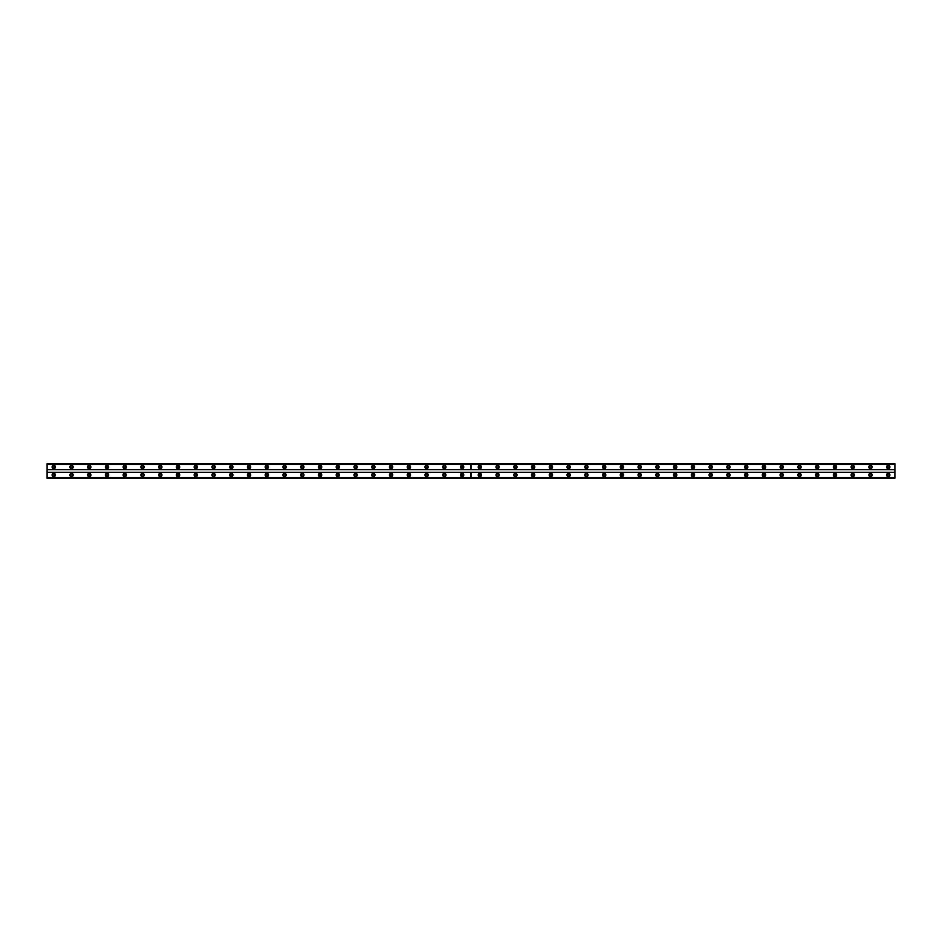 <?xml version="1.0" encoding="UTF-8"?>
<svg xmlns="http://www.w3.org/2000/svg" width="942" height="942" viewBox="0 0 942 942"><rect width="100%" height="100%" fill="white"/><g stroke="black" fill="none" stroke-linecap="round" stroke-linejoin="round"><path stroke-width="0.71" stroke-dasharray="4.71 3.53" d="M479.878 475.993A1.001 1.001 0 0 1 478.877 474.992A1.001 1.001 0 0 1 479.878 473.991A1.001 1.001 0 0 1 480.879 474.992A1.001 1.001 0 0 1 479.878 475.993M497.635 475.993A1.001 1.001 0 0 1 496.634 474.992A1.001 1.001 0 0 1 497.635 473.991A1.001 1.001 0 0 1 498.636 474.992A1.001 1.001 0 0 1 497.635 475.993M515.392 475.993A1.001 1.001 0 0 1 514.391 474.992A1.001 1.001 0 0 1 515.392 473.991A1.001 1.001 0 0 1 516.381 474.992A1.001 1.001 0 0 1 515.392 475.993M533.137 475.993A1.001 1.001 0 0 1 532.148 474.992A1.001 1.001 0 0 1 533.137 473.991A1.001 1.001 0 0 1 534.138 474.992A1.001 1.001 0 0 1 533.137 475.993M550.893 475.993A1.001 1.001 0 0 1 549.904 474.992A1.001 1.001 0 0 1 550.893 473.991A1.001 1.001 0 0 1 551.894 474.992A1.001 1.001 0 0 1 550.893 475.993M568.65 475.993A1.001 1.001 0 0 1 567.649 474.992A1.001 1.001 0 0 1 568.65 473.991A1.001 1.001 0 0 1 569.651 474.992A1.001 1.001 0 0 1 568.65 475.993M586.407 475.993A1.001 1.001 0 0 1 585.406 474.992A1.001 1.001 0 0 1 586.407 473.991A1.001 1.001 0 0 1 587.408 474.992A1.001 1.001 0 0 1 586.407 475.993M604.163 475.993A1.001 1.001 0 0 1 603.163 474.992A1.001 1.001 0 0 1 604.163 473.991A1.001 1.001 0 0 1 605.164 474.992A1.001 1.001 0 0 1 604.163 475.993M621.92 475.993A1.001 1.001 0 0 1 620.919 474.992A1.001 1.001 0 0 1 621.92 473.991A1.001 1.001 0 0 1 622.921 474.992A1.001 1.001 0 0 1 621.92 475.993M639.677 475.993A1.001 1.001 0 0 1 638.676 474.992A1.001 1.001 0 0 1 639.677 473.991A1.001 1.001 0 0 1 640.666 474.992A1.001 1.001 0 0 1 639.677 475.993M657.422 475.993A1.001 1.001 0 0 1 656.433 474.992A1.001 1.001 0 0 1 657.422 473.991A1.001 1.001 0 0 1 658.423 474.992A1.001 1.001 0 0 1 657.422 475.993M675.178 475.993A1.001 1.001 0 0 1 674.178 474.992A1.001 1.001 0 0 1 675.178 473.991A1.001 1.001 0 0 1 676.179 474.992A1.001 1.001 0 0 1 675.178 475.993M692.935 475.993A1.001 1.001 0 0 1 691.934 474.992A1.001 1.001 0 0 1 692.935 473.991A1.001 1.001 0 0 1 693.936 474.992A1.001 1.001 0 0 1 692.935 475.993M710.692 475.993A1.001 1.001 0 0 1 709.691 474.992A1.001 1.001 0 0 1 710.692 473.991A1.001 1.001 0 0 1 711.693 474.992A1.001 1.001 0 0 1 710.692 475.993M728.449 475.993A1.001 1.001 0 0 1 727.448 474.992A1.001 1.001 0 0 1 728.449 473.991A1.001 1.001 0 0 1 729.449 474.992A1.001 1.001 0 0 1 728.449 475.993M746.205 475.993A1.001 1.001 0 0 1 745.204 474.992A1.001 1.001 0 0 1 746.205 473.991A1.001 1.001 0 0 1 747.206 474.992A1.001 1.001 0 0 1 746.205 475.993M763.962 475.993A1.001 1.001 0 0 1 762.961 474.992A1.001 1.001 0 0 1 763.962 473.991A1.001 1.001 0 0 1 764.951 474.992A1.001 1.001 0 0 1 763.962 475.993M781.707 475.993A1.001 1.001 0 0 1 780.718 474.992A1.001 1.001 0 0 1 781.707 473.991A1.001 1.001 0 0 1 782.708 474.992A1.001 1.001 0 0 1 781.707 475.993M799.464 475.993A1.001 1.001 0 0 1 798.463 474.992A1.001 1.001 0 0 1 799.464 473.991A1.001 1.001 0 0 1 800.464 474.992A1.001 1.001 0 0 1 799.464 475.993M817.22 475.993A1.001 1.001 0 0 1 816.219 474.992A1.001 1.001 0 0 1 817.22 473.991A1.001 1.001 0 0 1 818.221 474.992A1.001 1.001 0 0 1 817.22 475.993M834.977 475.993A1.001 1.001 0 0 1 833.976 474.992A1.001 1.001 0 0 1 834.977 473.991A1.001 1.001 0 0 1 835.978 474.992A1.001 1.001 0 0 1 834.977 475.993M852.734 475.993A1.001 1.001 0 0 1 851.733 474.992A1.001 1.001 0 0 1 852.734 473.991A1.001 1.001 0 0 1 853.735 474.992A1.001 1.001 0 0 1 852.734 475.993M870.49 475.993A1.001 1.001 0 0 1 869.49 474.992A1.001 1.001 0 0 1 870.49 473.991A1.001 1.001 0 0 1 871.491 474.992A1.001 1.001 0 0 1 870.49 475.993M888.247 475.993A1.001 1.001 0 0 1 887.246 474.992A1.001 1.001 0 0 1 888.247 473.991A1.001 1.001 0 0 1 889.236 474.992A1.001 1.001 0 0 1 888.247 475.993M71.51 475.993A1.001 1.001 0 0 1 70.509 474.992A1.001 1.001 0 0 1 71.51 473.991A1.001 1.001 0 0 1 72.51 474.992A1.001 1.001 0 0 1 71.51 475.993M89.266 475.993A1.001 1.001 0 0 1 88.265 474.992A1.001 1.001 0 0 1 89.266 473.991A1.001 1.001 0 0 1 90.267 474.992A1.001 1.001 0 0 1 89.266 475.993M107.023 475.993A1.001 1.001 0 0 1 106.022 474.992A1.001 1.001 0 0 1 107.023 473.991A1.001 1.001 0 0 1 108.024 474.992A1.001 1.001 0 0 1 107.023 475.993M124.78 475.993A1.001 1.001 0 0 1 123.779 474.992A1.001 1.001 0 0 1 124.78 473.991A1.001 1.001 0 0 1 125.781 474.992A1.001 1.001 0 0 1 124.78 475.993M142.536 475.993A1.001 1.001 0 0 1 141.536 474.992A1.001 1.001 0 0 1 142.536 473.991A1.001 1.001 0 0 1 143.537 474.992A1.001 1.001 0 0 1 142.536 475.993M160.293 475.993A1.001 1.001 0 0 1 159.292 474.992A1.001 1.001 0 0 1 160.293 473.991A1.001 1.001 0 0 1 161.282 474.992A1.001 1.001 0 0 1 160.293 475.993M178.038 475.993A1.001 1.001 0 0 1 177.049 474.992A1.001 1.001 0 0 1 178.038 473.991A1.001 1.001 0 0 1 179.039 474.992A1.001 1.001 0 0 1 178.038 475.993M195.795 475.993A1.001 1.001 0 0 1 194.794 474.992A1.001 1.001 0 0 1 195.795 473.991A1.001 1.001 0 0 1 196.796 474.992A1.001 1.001 0 0 1 195.795 475.993M213.551 475.993A1.001 1.001 0 0 1 212.551 474.992A1.001 1.001 0 0 1 213.551 473.991A1.001 1.001 0 0 1 214.552 474.992A1.001 1.001 0 0 1 213.551 475.993M231.308 475.993A1.001 1.001 0 0 1 230.307 474.992A1.001 1.001 0 0 1 231.308 473.991A1.001 1.001 0 0 1 232.309 474.992A1.001 1.001 0 0 1 231.308 475.993M249.065 475.993A1.001 1.001 0 0 1 248.064 474.992A1.001 1.001 0 0 1 249.065 473.991A1.001 1.001 0 0 1 250.066 474.992A1.001 1.001 0 0 1 249.065 475.993M266.822 475.993A1.001 1.001 0 0 1 265.821 474.992A1.001 1.001 0 0 1 266.822 473.991A1.001 1.001 0 0 1 267.822 474.992A1.001 1.001 0 0 1 266.822 475.993M284.578 475.993A1.001 1.001 0 0 1 283.577 474.992A1.001 1.001 0 0 1 284.578 473.991A1.001 1.001 0 0 1 285.567 474.992A1.001 1.001 0 0 1 284.578 475.993M302.323 475.993A1.001 1.001 0 0 1 301.334 474.992A1.001 1.001 0 0 1 302.323 473.991A1.001 1.001 0 0 1 303.324 474.992A1.001 1.001 0 0 1 302.323 475.993M320.08 475.993A1.001 1.001 0 0 1 319.079 474.992A1.001 1.001 0 0 1 320.08 473.991A1.001 1.001 0 0 1 321.081 474.992A1.001 1.001 0 0 1 320.08 475.993M337.837 475.993A1.001 1.001 0 0 1 336.836 474.992A1.001 1.001 0 0 1 337.837 473.991A1.001 1.001 0 0 1 338.837 474.992A1.001 1.001 0 0 1 337.837 475.993M355.593 475.993A1.001 1.001 0 0 1 354.592 474.992A1.001 1.001 0 0 1 355.593 473.991A1.001 1.001 0 0 1 356.594 474.992A1.001 1.001 0 0 1 355.593 475.993M373.35 475.993A1.001 1.001 0 0 1 372.349 474.992A1.001 1.001 0 0 1 373.35 473.991A1.001 1.001 0 0 1 374.351 474.992A1.001 1.001 0 0 1 373.35 475.993M391.107 475.993A1.001 1.001 0 0 1 390.106 474.992A1.001 1.001 0 0 1 391.107 473.991A1.001 1.001 0 0 1 392.096 474.992A1.001 1.001 0 0 1 391.107 475.993M408.863 475.993A1.001 1.001 0 0 1 407.862 474.992A1.001 1.001 0 0 1 408.863 473.991A1.001 1.001 0 0 1 409.852 474.992A1.001 1.001 0 0 1 408.863 475.993M426.608 475.993A1.001 1.001 0 0 1 425.619 474.992A1.001 1.001 0 0 1 426.608 473.991A1.001 1.001 0 0 1 427.609 474.992A1.001 1.001 0 0 1 426.608 475.993M444.365 475.993A1.001 1.001 0 0 1 443.364 474.992A1.001 1.001 0 0 1 444.365 473.991A1.001 1.001 0 0 1 445.366 474.992A1.001 1.001 0 0 1 444.365 475.993M462.122 475.993A1.001 1.001 0 0 1 461.121 474.992A1.001 1.001 0 0 1 462.122 473.991A1.001 1.001 0 0 1 463.123 474.992A1.001 1.001 0 0 1 462.122 475.993M53.753 475.993A1.001 1.001 0 0 1 52.764 474.992A1.001 1.001 0 0 1 53.753 473.991A1.001 1.001 0 0 1 54.754 474.992A1.001 1.001 0 0 1 53.753 475.993M479.878 473.331A1.66 1.66 0 0 0 478.218 474.992A1.66 1.66 0 0 0 479.878 476.664A1.66 1.66 0 0 0 481.539 474.992A1.66 1.66 0 0 0 479.878 473.331M497.635 473.331A1.66 1.66 0 0 0 495.963 474.992A1.66 1.66 0 0 0 497.635 476.664A1.66 1.66 0 0 0 499.295 474.992A1.66 1.66 0 0 0 497.635 473.331M515.392 473.331A1.66 1.66 0 0 0 513.72 474.992A1.66 1.66 0 0 0 515.392 476.664A1.66 1.66 0 0 0 517.052 474.992A1.66 1.66 0 0 0 515.392 473.331M533.137 473.331A1.66 1.66 0 0 0 531.476 474.992A1.66 1.66 0 0 0 533.137 476.664A1.66 1.66 0 0 0 534.809 474.992A1.66 1.66 0 0 0 533.137 473.331M550.893 473.331A1.66 1.66 0 0 0 549.233 474.992A1.66 1.66 0 0 0 550.893 476.664A1.66 1.66 0 0 0 552.565 474.992A1.66 1.66 0 0 0 550.893 473.331M568.65 473.331A1.66 1.66 0 0 0 566.99 474.992A1.66 1.66 0 0 0 568.65 476.664A1.66 1.66 0 0 0 570.322 474.992A1.66 1.66 0 0 0 568.65 473.331M586.407 473.331A1.66 1.66 0 0 0 584.746 474.992A1.66 1.66 0 0 0 586.407 476.664A1.66 1.66 0 0 0 588.067 474.992A1.66 1.66 0 0 0 586.407 473.331M604.163 473.331A1.66 1.66 0 0 0 602.503 474.992A1.66 1.66 0 0 0 604.163 476.664A1.66 1.66 0 0 0 605.824 474.992A1.66 1.66 0 0 0 604.163 473.331M621.92 473.331A1.66 1.66 0 0 0 620.248 474.992A1.66 1.66 0 0 0 621.92 476.664A1.66 1.66 0 0 0 623.58 474.992A1.66 1.66 0 0 0 621.92 473.331M639.677 473.331A1.66 1.66 0 0 0 638.005 474.992A1.66 1.66 0 0 0 639.677 476.664A1.66 1.66 0 0 0 641.337 474.992A1.66 1.66 0 0 0 639.677 473.331M657.422 473.331A1.66 1.66 0 0 0 655.762 474.992A1.66 1.66 0 0 0 657.422 476.664A1.66 1.66 0 0 0 659.094 474.992A1.66 1.66 0 0 0 657.422 473.331M675.178 473.331A1.66 1.66 0 0 0 673.518 474.992A1.66 1.66 0 0 0 675.178 476.664A1.66 1.66 0 0 0 676.851 474.992A1.66 1.66 0 0 0 675.178 473.331M692.935 473.331A1.66 1.66 0 0 0 691.275 474.992A1.66 1.66 0 0 0 692.935 476.664A1.66 1.66 0 0 0 694.607 474.992A1.66 1.66 0 0 0 692.935 473.331M710.692 473.331A1.66 1.66 0 0 0 709.032 474.992A1.66 1.66 0 0 0 710.692 476.664A1.66 1.66 0 0 0 712.352 474.992A1.66 1.66 0 0 0 710.692 473.331M728.449 473.331A1.66 1.66 0 0 0 726.788 474.992A1.66 1.66 0 0 0 728.449 476.664A1.66 1.66 0 0 0 730.109 474.992A1.66 1.66 0 0 0 728.449 473.331M746.205 473.331A1.66 1.66 0 0 0 744.533 474.992A1.66 1.66 0 0 0 746.205 476.664A1.66 1.66 0 0 0 747.866 474.992A1.66 1.66 0 0 0 746.205 473.331M763.962 473.331A1.66 1.66 0 0 0 762.29 474.992A1.66 1.66 0 0 0 763.962 476.664A1.66 1.66 0 0 0 765.622 474.992A1.66 1.66 0 0 0 763.962 473.331M781.707 473.331A1.66 1.66 0 0 0 780.047 474.992A1.66 1.66 0 0 0 781.707 476.664A1.66 1.66 0 0 0 783.379 474.992A1.66 1.66 0 0 0 781.707 473.331M799.464 473.331A1.66 1.66 0 0 0 797.803 474.992A1.66 1.66 0 0 0 799.464 476.664A1.66 1.66 0 0 0 801.136 474.992A1.66 1.66 0 0 0 799.464 473.331M817.22 473.331A1.66 1.66 0 0 0 815.56 474.992A1.66 1.66 0 0 0 817.22 476.664A1.66 1.66 0 0 0 818.892 474.992A1.66 1.66 0 0 0 817.22 473.331M834.977 473.331A1.66 1.66 0 0 0 833.317 474.992A1.66 1.66 0 0 0 834.977 476.664A1.66 1.66 0 0 0 836.637 474.992A1.66 1.66 0 0 0 834.977 473.331M852.734 473.331A1.66 1.66 0 0 0 851.062 474.992A1.66 1.66 0 0 0 852.734 476.664A1.66 1.66 0 0 0 854.394 474.992A1.66 1.66 0 0 0 852.734 473.331M870.49 473.331A1.66 1.66 0 0 0 868.818 474.992A1.66 1.66 0 0 0 870.49 476.664A1.66 1.66 0 0 0 872.151 474.992A1.66 1.66 0 0 0 870.49 473.331M888.247 473.331A1.66 1.66 0 0 0 886.575 474.992A1.66 1.66 0 0 0 888.247 476.664A1.66 1.66 0 0 0 889.907 474.992A1.66 1.66 0 0 0 888.247 473.331M479.878 465.336A1.66 1.66 0 0 0 478.218 467.008A1.66 1.66 0 0 0 479.878 468.669A1.66 1.66 0 0 0 481.539 467.008A1.66 1.66 0 0 0 479.878 465.336M497.635 465.336A1.66 1.66 0 0 0 495.963 467.008A1.66 1.66 0 0 0 497.635 468.669A1.66 1.66 0 0 0 499.295 467.008A1.66 1.66 0 0 0 497.635 465.336M515.392 465.336A1.66 1.66 0 0 0 513.72 467.008A1.66 1.66 0 0 0 515.392 468.669A1.66 1.66 0 0 0 517.052 467.008A1.66 1.66 0 0 0 515.392 465.336M533.137 465.336A1.66 1.66 0 0 0 531.476 467.008A1.66 1.66 0 0 0 533.137 468.669A1.66 1.66 0 0 0 534.809 467.008A1.66 1.66 0 0 0 533.137 465.336M550.893 465.336A1.66 1.66 0 0 0 549.233 467.008A1.66 1.66 0 0 0 550.893 468.669A1.66 1.66 0 0 0 552.565 467.008A1.66 1.66 0 0 0 550.893 465.336M568.65 465.336A1.66 1.66 0 0 0 566.99 467.008A1.66 1.66 0 0 0 568.65 468.669A1.66 1.66 0 0 0 570.322 467.008A1.66 1.66 0 0 0 568.65 465.336M586.407 465.336A1.66 1.66 0 0 0 584.746 467.008A1.66 1.66 0 0 0 586.407 468.669A1.66 1.66 0 0 0 588.067 467.008A1.66 1.66 0 0 0 586.407 465.336M604.163 465.336A1.66 1.66 0 0 0 602.503 467.008A1.66 1.66 0 0 0 604.163 468.669A1.66 1.66 0 0 0 605.824 467.008A1.66 1.66 0 0 0 604.163 465.336M621.92 465.336A1.66 1.66 0 0 0 620.248 467.008A1.66 1.66 0 0 0 621.92 468.669A1.66 1.66 0 0 0 623.58 467.008A1.66 1.66 0 0 0 621.92 465.336M639.677 465.336A1.66 1.66 0 0 0 638.005 467.008A1.66 1.66 0 0 0 639.677 468.669A1.66 1.66 0 0 0 641.337 467.008A1.66 1.66 0 0 0 639.677 465.336M657.422 465.336A1.66 1.66 0 0 0 655.762 467.008A1.66 1.66 0 0 0 657.422 468.669A1.66 1.66 0 0 0 659.094 467.008A1.66 1.66 0 0 0 657.422 465.336M675.178 465.336A1.66 1.66 0 0 0 673.518 467.008A1.66 1.66 0 0 0 675.178 468.669A1.66 1.66 0 0 0 676.851 467.008A1.66 1.66 0 0 0 675.178 465.336M692.935 465.336A1.66 1.66 0 0 0 691.275 467.008A1.66 1.66 0 0 0 692.935 468.669A1.66 1.66 0 0 0 694.607 467.008A1.66 1.66 0 0 0 692.935 465.336M710.692 465.336A1.66 1.66 0 0 0 709.032 467.008A1.66 1.66 0 0 0 710.692 468.669A1.66 1.66 0 0 0 712.352 467.008A1.66 1.66 0 0 0 710.692 465.336M728.449 465.336A1.66 1.66 0 0 0 726.788 467.008A1.66 1.66 0 0 0 728.449 468.669A1.66 1.66 0 0 0 730.109 467.008A1.66 1.66 0 0 0 728.449 465.336M746.205 465.336A1.66 1.66 0 0 0 744.533 467.008A1.66 1.66 0 0 0 746.205 468.669A1.66 1.66 0 0 0 747.866 467.008A1.66 1.66 0 0 0 746.205 465.336M763.962 465.336A1.66 1.66 0 0 0 762.29 467.008A1.66 1.66 0 0 0 763.962 468.669A1.66 1.66 0 0 0 765.622 467.008A1.66 1.66 0 0 0 763.962 465.336M781.707 465.336A1.66 1.66 0 0 0 780.047 467.008A1.66 1.66 0 0 0 781.707 468.669A1.66 1.66 0 0 0 783.379 467.008A1.66 1.66 0 0 0 781.707 465.336M799.464 465.336A1.66 1.66 0 0 0 797.803 467.008A1.66 1.66 0 0 0 799.464 468.669A1.66 1.66 0 0 0 801.136 467.008A1.66 1.66 0 0 0 799.464 465.336M817.22 465.336A1.66 1.66 0 0 0 815.56 467.008A1.66 1.66 0 0 0 817.22 468.669A1.66 1.66 0 0 0 818.892 467.008A1.66 1.66 0 0 0 817.22 465.336M834.977 465.336A1.66 1.66 0 0 0 833.317 467.008A1.66 1.66 0 0 0 834.977 468.669A1.66 1.66 0 0 0 836.637 467.008A1.66 1.66 0 0 0 834.977 465.336M852.734 465.336A1.66 1.66 0 0 0 851.062 467.008A1.66 1.66 0 0 0 852.734 468.669A1.66 1.66 0 0 0 854.394 467.008A1.66 1.66 0 0 0 852.734 465.336M870.49 465.336A1.66 1.66 0 0 0 868.818 467.008A1.66 1.66 0 0 0 870.49 468.669A1.66 1.66 0 0 0 872.151 467.008A1.66 1.66 0 0 0 870.49 465.336M888.247 465.336A1.66 1.66 0 0 0 886.575 467.008A1.66 1.66 0 0 0 888.247 468.669A1.66 1.66 0 0 0 889.907 467.008A1.66 1.66 0 0 0 888.247 465.336M479.878 468.009A1.001 1.001 0 0 1 478.877 467.008A1.001 1.001 0 0 1 479.878 466.007A1.001 1.001 0 0 1 480.879 467.008A1.001 1.001 0 0 1 479.878 468.009M497.635 468.009A1.001 1.001 0 0 1 496.634 467.008A1.001 1.001 0 0 1 497.635 466.007A1.001 1.001 0 0 1 498.636 467.008A1.001 1.001 0 0 1 497.635 468.009M515.392 468.009A1.001 1.001 0 0 1 514.391 467.008A1.001 1.001 0 0 1 515.392 466.007A1.001 1.001 0 0 1 516.381 467.008A1.001 1.001 0 0 1 515.392 468.009M533.137 468.009A1.001 1.001 0 0 1 532.148 467.008A1.001 1.001 0 0 1 533.137 466.007A1.001 1.001 0 0 1 534.138 467.008A1.001 1.001 0 0 1 533.137 468.009M550.893 468.009A1.001 1.001 0 0 1 549.904 467.008A1.001 1.001 0 0 1 550.893 466.007A1.001 1.001 0 0 1 551.894 467.008A1.001 1.001 0 0 1 550.893 468.009M568.65 468.009A1.001 1.001 0 0 1 567.649 467.008A1.001 1.001 0 0 1 568.65 466.007A1.001 1.001 0 0 1 569.651 467.008A1.001 1.001 0 0 1 568.65 468.009M586.407 468.009A1.001 1.001 0 0 1 585.406 467.008A1.001 1.001 0 0 1 586.407 466.007A1.001 1.001 0 0 1 587.408 467.008A1.001 1.001 0 0 1 586.407 468.009M604.163 468.009A1.001 1.001 0 0 1 603.163 467.008A1.001 1.001 0 0 1 604.163 466.007A1.001 1.001 0 0 1 605.164 467.008A1.001 1.001 0 0 1 604.163 468.009M621.92 468.009A1.001 1.001 0 0 1 620.919 467.008A1.001 1.001 0 0 1 621.92 466.007A1.001 1.001 0 0 1 622.921 467.008A1.001 1.001 0 0 1 621.92 468.009M639.677 468.009A1.001 1.001 0 0 1 638.676 467.008A1.001 1.001 0 0 1 639.677 466.007A1.001 1.001 0 0 1 640.666 467.008A1.001 1.001 0 0 1 639.677 468.009M657.422 468.009A1.001 1.001 0 0 1 656.433 467.008A1.001 1.001 0 0 1 657.422 466.007A1.001 1.001 0 0 1 658.423 467.008A1.001 1.001 0 0 1 657.422 468.009M675.178 468.009A1.001 1.001 0 0 1 674.178 467.008A1.001 1.001 0 0 1 675.178 466.007A1.001 1.001 0 0 1 676.179 467.008A1.001 1.001 0 0 1 675.178 468.009M692.935 468.009A1.001 1.001 0 0 1 691.934 467.008A1.001 1.001 0 0 1 692.935 466.007A1.001 1.001 0 0 1 693.936 467.008A1.001 1.001 0 0 1 692.935 468.009M710.692 468.009A1.001 1.001 0 0 1 709.691 467.008A1.001 1.001 0 0 1 710.692 466.007A1.001 1.001 0 0 1 711.693 467.008A1.001 1.001 0 0 1 710.692 468.009M728.449 468.009A1.001 1.001 0 0 1 727.448 467.008A1.001 1.001 0 0 1 728.449 466.007A1.001 1.001 0 0 1 729.449 467.008A1.001 1.001 0 0 1 728.449 468.009M746.205 468.009A1.001 1.001 0 0 1 745.204 467.008A1.001 1.001 0 0 1 746.205 466.007A1.001 1.001 0 0 1 747.206 467.008A1.001 1.001 0 0 1 746.205 468.009M763.962 468.009A1.001 1.001 0 0 1 762.961 467.008A1.001 1.001 0 0 1 763.962 466.007A1.001 1.001 0 0 1 764.951 467.008A1.001 1.001 0 0 1 763.962 468.009M781.707 468.009A1.001 1.001 0 0 1 780.718 467.008A1.001 1.001 0 0 1 781.707 466.007A1.001 1.001 0 0 1 782.708 467.008A1.001 1.001 0 0 1 781.707 468.009M799.464 468.009A1.001 1.001 0 0 1 798.463 467.008A1.001 1.001 0 0 1 799.464 466.007A1.001 1.001 0 0 1 800.464 467.008A1.001 1.001 0 0 1 799.464 468.009M817.22 468.009A1.001 1.001 0 0 1 816.219 467.008A1.001 1.001 0 0 1 817.22 466.007A1.001 1.001 0 0 1 818.221 467.008A1.001 1.001 0 0 1 817.22 468.009M834.977 468.009A1.001 1.001 0 0 1 833.976 467.008A1.001 1.001 0 0 1 834.977 466.007A1.001 1.001 0 0 1 835.978 467.008A1.001 1.001 0 0 1 834.977 468.009M852.734 468.009A1.001 1.001 0 0 1 851.733 467.008A1.001 1.001 0 0 1 852.734 466.007A1.001 1.001 0 0 1 853.735 467.008A1.001 1.001 0 0 1 852.734 468.009M870.49 468.009A1.001 1.001 0 0 1 869.49 467.008A1.001 1.001 0 0 1 870.49 466.007A1.001 1.001 0 0 1 871.491 467.008A1.001 1.001 0 0 1 870.49 468.009M888.247 468.009A1.001 1.001 0 0 1 887.246 467.008A1.001 1.001 0 0 1 888.247 466.007A1.001 1.001 0 0 1 889.236 467.008A1.001 1.001 0 0 1 888.247 468.009M71.51 473.331A1.66 1.66 0 0 0 69.849 474.992A1.66 1.66 0 0 0 71.51 476.664A1.66 1.66 0 0 0 73.182 474.992A1.66 1.66 0 0 0 71.51 473.331M89.266 473.331A1.66 1.66 0 0 0 87.606 474.992A1.66 1.66 0 0 0 89.266 476.664A1.66 1.66 0 0 0 90.938 474.992A1.66 1.66 0 0 0 89.266 473.331M107.023 473.331A1.66 1.66 0 0 0 105.363 474.992A1.66 1.66 0 0 0 107.023 476.664A1.66 1.66 0 0 0 108.683 474.992A1.66 1.66 0 0 0 107.023 473.331M124.78 473.331A1.66 1.66 0 0 0 123.108 474.992A1.66 1.66 0 0 0 124.78 476.664A1.66 1.66 0 0 0 126.44 474.992A1.66 1.66 0 0 0 124.78 473.331M142.536 473.331A1.66 1.66 0 0 0 140.864 474.992A1.66 1.66 0 0 0 142.536 476.664A1.66 1.66 0 0 0 144.197 474.992A1.66 1.66 0 0 0 142.536 473.331M160.293 473.331A1.66 1.66 0 0 0 158.621 474.992A1.66 1.66 0 0 0 160.293 476.664A1.66 1.66 0 0 0 161.953 474.992A1.66 1.66 0 0 0 160.293 473.331M178.038 473.331A1.66 1.66 0 0 0 176.378 474.992A1.66 1.66 0 0 0 178.038 476.664A1.66 1.66 0 0 0 179.71 474.992A1.66 1.66 0 0 0 178.038 473.331M195.795 473.331A1.66 1.66 0 0 0 194.134 474.992A1.66 1.66 0 0 0 195.795 476.664A1.66 1.66 0 0 0 197.467 474.992A1.66 1.66 0 0 0 195.795 473.331M213.551 473.331A1.66 1.66 0 0 0 211.891 474.992A1.66 1.66 0 0 0 213.551 476.664A1.66 1.66 0 0 0 215.212 474.992A1.66 1.66 0 0 0 213.551 473.331M231.308 473.331A1.66 1.66 0 0 0 229.648 474.992A1.66 1.66 0 0 0 231.308 476.664A1.66 1.66 0 0 0 232.968 474.992A1.66 1.66 0 0 0 231.308 473.331M249.065 473.331A1.66 1.66 0 0 0 247.393 474.992A1.66 1.66 0 0 0 249.065 476.664A1.66 1.66 0 0 0 250.725 474.992A1.66 1.66 0 0 0 249.065 473.331M266.822 473.331A1.66 1.66 0 0 0 265.149 474.992A1.66 1.66 0 0 0 266.822 476.664A1.66 1.66 0 0 0 268.482 474.992A1.66 1.66 0 0 0 266.822 473.331M284.578 473.331A1.66 1.66 0 0 0 282.906 474.992A1.66 1.66 0 0 0 284.578 476.664A1.66 1.66 0 0 0 286.238 474.992A1.66 1.66 0 0 0 284.578 473.331M302.323 473.331A1.66 1.66 0 0 0 300.663 474.992A1.66 1.66 0 0 0 302.323 476.664A1.66 1.66 0 0 0 303.995 474.992A1.66 1.66 0 0 0 302.323 473.331M320.08 473.331A1.66 1.66 0 0 0 318.42 474.992A1.66 1.66 0 0 0 320.08 476.664A1.66 1.66 0 0 0 321.752 474.992A1.66 1.66 0 0 0 320.08 473.331M337.837 473.331A1.66 1.66 0 0 0 336.176 474.992A1.66 1.66 0 0 0 337.837 476.664A1.66 1.66 0 0 0 339.497 474.992A1.66 1.66 0 0 0 337.837 473.331M355.593 473.331A1.66 1.66 0 0 0 353.933 474.992A1.66 1.66 0 0 0 355.593 476.664A1.66 1.66 0 0 0 357.253 474.992A1.66 1.66 0 0 0 355.593 473.331M373.35 473.331A1.66 1.66 0 0 0 371.678 474.992A1.66 1.66 0 0 0 373.35 476.664A1.66 1.66 0 0 0 375.01 474.992A1.66 1.66 0 0 0 373.35 473.331M391.107 473.331A1.66 1.66 0 0 0 389.435 474.992A1.66 1.66 0 0 0 391.107 476.664A1.66 1.66 0 0 0 392.767 474.992A1.66 1.66 0 0 0 391.107 473.331M408.863 473.331A1.66 1.66 0 0 0 407.191 474.992A1.66 1.66 0 0 0 408.863 476.664A1.66 1.66 0 0 0 410.524 474.992A1.66 1.66 0 0 0 408.863 473.331M426.608 473.331A1.66 1.66 0 0 0 424.948 474.992A1.66 1.66 0 0 0 426.608 476.664A1.66 1.66 0 0 0 428.28 474.992A1.66 1.66 0 0 0 426.608 473.331M444.365 473.331A1.66 1.66 0 0 0 442.705 474.992A1.66 1.66 0 0 0 444.365 476.664A1.66 1.66 0 0 0 446.037 474.992A1.66 1.66 0 0 0 444.365 473.331M462.122 473.331A1.66 1.66 0 0 0 460.461 474.992A1.66 1.66 0 0 0 462.122 476.664A1.66 1.66 0 0 0 463.782 474.992A1.66 1.66 0 0 0 462.122 473.331M53.753 473.331A1.66 1.66 0 0 0 52.093 474.992A1.66 1.66 0 0 0 53.753 476.664A1.66 1.66 0 0 0 55.425 474.992A1.66 1.66 0 0 0 53.753 473.331M71.51 465.336A1.66 1.66 0 0 0 69.849 467.008A1.66 1.66 0 0 0 71.51 468.669A1.66 1.66 0 0 0 73.182 467.008A1.66 1.66 0 0 0 71.51 465.336M89.266 465.336A1.66 1.66 0 0 0 87.606 467.008A1.66 1.66 0 0 0 89.266 468.669A1.66 1.66 0 0 0 90.938 467.008A1.66 1.66 0 0 0 89.266 465.336M107.023 465.336A1.66 1.66 0 0 0 105.363 467.008A1.66 1.66 0 0 0 107.023 468.669A1.66 1.66 0 0 0 108.683 467.008A1.66 1.66 0 0 0 107.023 465.336M124.78 465.336A1.66 1.66 0 0 0 123.108 467.008A1.66 1.66 0 0 0 124.78 468.669A1.66 1.66 0 0 0 126.44 467.008A1.66 1.66 0 0 0 124.78 465.336M142.536 465.336A1.66 1.66 0 0 0 140.864 467.008A1.66 1.66 0 0 0 142.536 468.669A1.66 1.66 0 0 0 144.197 467.008A1.66 1.66 0 0 0 142.536 465.336M160.293 465.336A1.66 1.66 0 0 0 158.621 467.008A1.66 1.66 0 0 0 160.293 468.669A1.66 1.66 0 0 0 161.953 467.008A1.66 1.66 0 0 0 160.293 465.336M178.038 465.336A1.66 1.66 0 0 0 176.378 467.008A1.66 1.66 0 0 0 178.038 468.669A1.66 1.66 0 0 0 179.71 467.008A1.66 1.66 0 0 0 178.038 465.336M195.795 465.336A1.66 1.66 0 0 0 194.134 467.008A1.66 1.66 0 0 0 195.795 468.669A1.66 1.66 0 0 0 197.467 467.008A1.66 1.66 0 0 0 195.795 465.336M213.551 465.336A1.66 1.66 0 0 0 211.891 467.008A1.66 1.66 0 0 0 213.551 468.669A1.66 1.66 0 0 0 215.212 467.008A1.66 1.66 0 0 0 213.551 465.336M231.308 465.336A1.66 1.66 0 0 0 229.648 467.008A1.66 1.66 0 0 0 231.308 468.669A1.66 1.66 0 0 0 232.968 467.008A1.66 1.66 0 0 0 231.308 465.336M249.065 465.336A1.66 1.66 0 0 0 247.393 467.008A1.66 1.66 0 0 0 249.065 468.669A1.66 1.66 0 0 0 250.725 467.008A1.66 1.66 0 0 0 249.065 465.336M266.822 465.336A1.66 1.66 0 0 0 265.149 467.008A1.66 1.66 0 0 0 266.822 468.669A1.66 1.66 0 0 0 268.482 467.008A1.66 1.66 0 0 0 266.822 465.336M284.578 465.336A1.66 1.66 0 0 0 282.906 467.008A1.66 1.66 0 0 0 284.578 468.669A1.66 1.66 0 0 0 286.238 467.008A1.66 1.66 0 0 0 284.578 465.336M302.323 465.336A1.66 1.66 0 0 0 300.663 467.008A1.66 1.66 0 0 0 302.323 468.669A1.66 1.66 0 0 0 303.995 467.008A1.66 1.66 0 0 0 302.323 465.336M320.08 465.336A1.66 1.66 0 0 0 318.42 467.008A1.66 1.66 0 0 0 320.08 468.669A1.66 1.66 0 0 0 321.752 467.008A1.66 1.66 0 0 0 320.08 465.336M337.837 465.336A1.66 1.66 0 0 0 336.176 467.008A1.66 1.66 0 0 0 337.837 468.669A1.66 1.66 0 0 0 339.497 467.008A1.66 1.66 0 0 0 337.837 465.336M355.593 465.336A1.66 1.66 0 0 0 353.933 467.008A1.66 1.66 0 0 0 355.593 468.669A1.66 1.66 0 0 0 357.253 467.008A1.66 1.66 0 0 0 355.593 465.336M373.35 465.336A1.66 1.66 0 0 0 371.678 467.008A1.66 1.66 0 0 0 373.35 468.669A1.66 1.66 0 0 0 375.01 467.008A1.66 1.66 0 0 0 373.35 465.336M391.107 465.336A1.66 1.66 0 0 0 389.435 467.008A1.66 1.66 0 0 0 391.107 468.669A1.66 1.66 0 0 0 392.767 467.008A1.66 1.66 0 0 0 391.107 465.336M408.863 465.336A1.66 1.66 0 0 0 407.191 467.008A1.66 1.66 0 0 0 408.863 468.669A1.66 1.66 0 0 0 410.524 467.008A1.66 1.66 0 0 0 408.863 465.336M426.608 465.336A1.66 1.66 0 0 0 424.948 467.008A1.66 1.66 0 0 0 426.608 468.669A1.66 1.66 0 0 0 428.28 467.008A1.66 1.66 0 0 0 426.608 465.336M444.365 465.336A1.66 1.66 0 0 0 442.705 467.008A1.66 1.66 0 0 0 444.365 468.669A1.66 1.66 0 0 0 446.037 467.008A1.66 1.66 0 0 0 444.365 465.336M462.122 465.336A1.66 1.66 0 0 0 460.461 467.008A1.66 1.66 0 0 0 462.122 468.669A1.66 1.66 0 0 0 463.782 467.008A1.66 1.66 0 0 0 462.122 465.336M53.753 465.336A1.66 1.66 0 0 0 52.093 467.008A1.66 1.66 0 0 0 53.753 468.669A1.66 1.66 0 0 0 55.425 467.008A1.66 1.66 0 0 0 53.753 465.336M71.51 468.009A1.001 1.001 0 0 1 70.509 467.008A1.001 1.001 0 0 1 71.51 466.007A1.001 1.001 0 0 1 72.51 467.008A1.001 1.001 0 0 1 71.51 468.009M89.266 468.009A1.001 1.001 0 0 1 88.265 467.008A1.001 1.001 0 0 1 89.266 466.007A1.001 1.001 0 0 1 90.267 467.008A1.001 1.001 0 0 1 89.266 468.009M107.023 468.009A1.001 1.001 0 0 1 106.022 467.008A1.001 1.001 0 0 1 107.023 466.007A1.001 1.001 0 0 1 108.024 467.008A1.001 1.001 0 0 1 107.023 468.009M124.78 468.009A1.001 1.001 0 0 1 123.779 467.008A1.001 1.001 0 0 1 124.78 466.007A1.001 1.001 0 0 1 125.781 467.008A1.001 1.001 0 0 1 124.78 468.009M142.536 468.009A1.001 1.001 0 0 1 141.536 467.008A1.001 1.001 0 0 1 142.536 466.007A1.001 1.001 0 0 1 143.537 467.008A1.001 1.001 0 0 1 142.536 468.009M160.293 468.009A1.001 1.001 0 0 1 159.292 467.008A1.001 1.001 0 0 1 160.293 466.007A1.001 1.001 0 0 1 161.282 467.008A1.001 1.001 0 0 1 160.293 468.009M178.038 468.009A1.001 1.001 0 0 1 177.049 467.008A1.001 1.001 0 0 1 178.038 466.007A1.001 1.001 0 0 1 179.039 467.008A1.001 1.001 0 0 1 178.038 468.009M195.795 468.009A1.001 1.001 0 0 1 194.794 467.008A1.001 1.001 0 0 1 195.795 466.007A1.001 1.001 0 0 1 196.796 467.008A1.001 1.001 0 0 1 195.795 468.009M213.551 468.009A1.001 1.001 0 0 1 212.551 467.008A1.001 1.001 0 0 1 213.551 466.007A1.001 1.001 0 0 1 214.552 467.008A1.001 1.001 0 0 1 213.551 468.009M231.308 468.009A1.001 1.001 0 0 1 230.307 467.008A1.001 1.001 0 0 1 231.308 466.007A1.001 1.001 0 0 1 232.309 467.008A1.001 1.001 0 0 1 231.308 468.009M249.065 468.009A1.001 1.001 0 0 1 248.064 467.008A1.001 1.001 0 0 1 249.065 466.007A1.001 1.001 0 0 1 250.066 467.008A1.001 1.001 0 0 1 249.065 468.009M266.822 468.009A1.001 1.001 0 0 1 265.821 467.008A1.001 1.001 0 0 1 266.822 466.007A1.001 1.001 0 0 1 267.822 467.008A1.001 1.001 0 0 1 266.822 468.009M284.578 468.009A1.001 1.001 0 0 1 283.577 467.008A1.001 1.001 0 0 1 284.578 466.007A1.001 1.001 0 0 1 285.567 467.008A1.001 1.001 0 0 1 284.578 468.009M302.323 468.009A1.001 1.001 0 0 1 301.334 467.008A1.001 1.001 0 0 1 302.323 466.007A1.001 1.001 0 0 1 303.324 467.008A1.001 1.001 0 0 1 302.323 468.009M320.08 468.009A1.001 1.001 0 0 1 319.079 467.008A1.001 1.001 0 0 1 320.08 466.007A1.001 1.001 0 0 1 321.081 467.008A1.001 1.001 0 0 1 320.08 468.009M337.837 468.009A1.001 1.001 0 0 1 336.836 467.008A1.001 1.001 0 0 1 337.837 466.007A1.001 1.001 0 0 1 338.837 467.008A1.001 1.001 0 0 1 337.837 468.009M355.593 468.009A1.001 1.001 0 0 1 354.592 467.008A1.001 1.001 0 0 1 355.593 466.007A1.001 1.001 0 0 1 356.594 467.008A1.001 1.001 0 0 1 355.593 468.009M373.35 468.009A1.001 1.001 0 0 1 372.349 467.008A1.001 1.001 0 0 1 373.35 466.007A1.001 1.001 0 0 1 374.351 467.008A1.001 1.001 0 0 1 373.35 468.009M391.107 468.009A1.001 1.001 0 0 1 390.106 467.008A1.001 1.001 0 0 1 391.107 466.007A1.001 1.001 0 0 1 392.096 467.008A1.001 1.001 0 0 1 391.107 468.009M408.863 468.009A1.001 1.001 0 0 1 407.862 467.008A1.001 1.001 0 0 1 408.863 466.007A1.001 1.001 0 0 1 409.852 467.008A1.001 1.001 0 0 1 408.863 468.009M426.608 468.009A1.001 1.001 0 0 1 425.619 467.008A1.001 1.001 0 0 1 426.608 466.007A1.001 1.001 0 0 1 427.609 467.008A1.001 1.001 0 0 1 426.608 468.009M444.365 468.009A1.001 1.001 0 0 1 443.364 467.008A1.001 1.001 0 0 1 444.365 466.007A1.001 1.001 0 0 1 445.366 467.008A1.001 1.001 0 0 1 444.365 468.009M462.122 468.009A1.001 1.001 0 0 1 461.121 467.008A1.001 1.001 0 0 1 462.122 466.007A1.001 1.001 0 0 1 463.123 467.008A1.001 1.001 0 0 1 462.122 468.009M53.753 468.009A1.001 1.001 0 0 1 52.764 467.008A1.001 1.001 0 0 1 53.753 466.007A1.001 1.001 0 0 1 54.754 467.008A1.001 1.001 0 0 1 53.753 468.009M894.9 472.554L471.047 472.554L471.047 478.1L894.9 478.1L894.9 472.331L47.1 472.331L471.047 472.554M471.047 478.1L471 472.507M471 478.147L47.1 478.324L47.1 477.37L47.1 478.324L894.9 478.324L47.1 478.324L894.9 478.324L894.9 477.37L894.9 478.1M894.9 472.331L894.9 463.676L894.9 464.63L894.9 463.676L47.1 463.676L470.953 463.676L47.1 463.676L47.1 464.63L894.9 464.63L47.1 464.63L47.1 463.676L471 463.853L471.047 469.446L894.9 469.446M470.953 478.1L470.953 472.554M47.1 472.554L47.1 478.1M894.9 469.669L47.1 469.669L47.1 472.331M894.9 464.065L47.1 464.065M894.9 463.9L471.047 463.9M47.1 477.37L894.9 477.37L47.1 477.37M47.1 477.935L894.9 477.935M47.1 469.669L47.1 463.9M471.047 469.446L47.1 469.446M894.9 463.747L47.1 463.747M471 469.493L471 463.853M47.1 478.253L894.9 478.253M470.953 469.446L470.953 463.9"/><path stroke-width="1.41" d="M479.878 475.993A1.001 1.001 0 0 1 478.877 474.992A1.001 1.001 0 0 1 479.878 473.991A1.001 1.001 0 0 1 480.879 474.992A1.001 1.001 0 0 1 479.878 475.993M497.635 475.993A1.001 1.001 0 0 1 496.634 474.992A1.001 1.001 0 0 1 497.635 473.991A1.001 1.001 0 0 1 498.636 474.992A1.001 1.001 0 0 1 497.635 475.993M515.392 475.993A1.001 1.001 0 0 1 514.391 474.992A1.001 1.001 0 0 1 515.392 473.991A1.001 1.001 0 0 1 516.381 474.992A1.001 1.001 0 0 1 515.392 475.993M533.137 475.993A1.001 1.001 0 0 1 532.148 474.992A1.001 1.001 0 0 1 533.137 473.991A1.001 1.001 0 0 1 534.138 474.992A1.001 1.001 0 0 1 533.137 475.993M550.893 475.993A1.001 1.001 0 0 1 549.904 474.992A1.001 1.001 0 0 1 550.893 473.991A1.001 1.001 0 0 1 551.894 474.992A1.001 1.001 0 0 1 550.893 475.993M568.65 475.993A1.001 1.001 0 0 1 567.649 474.992A1.001 1.001 0 0 1 568.65 473.991A1.001 1.001 0 0 1 569.651 474.992A1.001 1.001 0 0 1 568.65 475.993M586.407 475.993A1.001 1.001 0 0 1 585.406 474.992A1.001 1.001 0 0 1 586.407 473.991A1.001 1.001 0 0 1 587.408 474.992A1.001 1.001 0 0 1 586.407 475.993M604.163 475.993A1.001 1.001 0 0 1 603.163 474.992A1.001 1.001 0 0 1 604.163 473.991A1.001 1.001 0 0 1 605.164 474.992A1.001 1.001 0 0 1 604.163 475.993M621.92 475.993A1.001 1.001 0 0 1 620.919 474.992A1.001 1.001 0 0 1 621.92 473.991A1.001 1.001 0 0 1 622.921 474.992A1.001 1.001 0 0 1 621.92 475.993M639.677 475.993A1.001 1.001 0 0 1 638.676 474.992A1.001 1.001 0 0 1 639.677 473.991A1.001 1.001 0 0 1 640.666 474.992A1.001 1.001 0 0 1 639.677 475.993M657.422 475.993A1.001 1.001 0 0 1 656.433 474.992A1.001 1.001 0 0 1 657.422 473.991A1.001 1.001 0 0 1 658.423 474.992A1.001 1.001 0 0 1 657.422 475.993M675.178 475.993A1.001 1.001 0 0 1 674.178 474.992A1.001 1.001 0 0 1 675.178 473.991A1.001 1.001 0 0 1 676.179 474.992A1.001 1.001 0 0 1 675.178 475.993M692.935 475.993A1.001 1.001 0 0 1 691.934 474.992A1.001 1.001 0 0 1 692.935 473.991A1.001 1.001 0 0 1 693.936 474.992A1.001 1.001 0 0 1 692.935 475.993M710.692 475.993A1.001 1.001 0 0 1 709.691 474.992A1.001 1.001 0 0 1 710.692 473.991A1.001 1.001 0 0 1 711.693 474.992A1.001 1.001 0 0 1 710.692 475.993M728.449 475.993A1.001 1.001 0 0 1 727.448 474.992A1.001 1.001 0 0 1 728.449 473.991A1.001 1.001 0 0 1 729.449 474.992A1.001 1.001 0 0 1 728.449 475.993M746.205 475.993A1.001 1.001 0 0 1 745.204 474.992A1.001 1.001 0 0 1 746.205 473.991A1.001 1.001 0 0 1 747.206 474.992A1.001 1.001 0 0 1 746.205 475.993M763.962 475.993A1.001 1.001 0 0 1 762.961 474.992A1.001 1.001 0 0 1 763.962 473.991A1.001 1.001 0 0 1 764.951 474.992A1.001 1.001 0 0 1 763.962 475.993M781.707 475.993A1.001 1.001 0 0 1 780.718 474.992A1.001 1.001 0 0 1 781.707 473.991A1.001 1.001 0 0 1 782.708 474.992A1.001 1.001 0 0 1 781.707 475.993M799.464 475.993A1.001 1.001 0 0 1 798.463 474.992A1.001 1.001 0 0 1 799.464 473.991A1.001 1.001 0 0 1 800.464 474.992A1.001 1.001 0 0 1 799.464 475.993M817.22 475.993A1.001 1.001 0 0 1 816.219 474.992A1.001 1.001 0 0 1 817.22 473.991A1.001 1.001 0 0 1 818.221 474.992A1.001 1.001 0 0 1 817.22 475.993M834.977 475.993A1.001 1.001 0 0 1 833.976 474.992A1.001 1.001 0 0 1 834.977 473.991A1.001 1.001 0 0 1 835.978 474.992A1.001 1.001 0 0 1 834.977 475.993M852.734 475.993A1.001 1.001 0 0 1 851.733 474.992A1.001 1.001 0 0 1 852.734 473.991A1.001 1.001 0 0 1 853.735 474.992A1.001 1.001 0 0 1 852.734 475.993M870.49 475.993A1.001 1.001 0 0 1 869.49 474.992A1.001 1.001 0 0 1 870.49 473.991A1.001 1.001 0 0 1 871.491 474.992A1.001 1.001 0 0 1 870.49 475.993M888.247 475.993A1.001 1.001 0 0 1 887.246 474.992A1.001 1.001 0 0 1 888.247 473.991A1.001 1.001 0 0 1 889.236 474.992A1.001 1.001 0 0 1 888.247 475.993M71.51 475.993A1.001 1.001 0 0 1 70.509 474.992A1.001 1.001 0 0 1 71.51 473.991A1.001 1.001 0 0 1 72.51 474.992A1.001 1.001 0 0 1 71.51 475.993M89.266 475.993A1.001 1.001 0 0 1 88.265 474.992A1.001 1.001 0 0 1 89.266 473.991A1.001 1.001 0 0 1 90.267 474.992A1.001 1.001 0 0 1 89.266 475.993M107.023 475.993A1.001 1.001 0 0 1 106.022 474.992A1.001 1.001 0 0 1 107.023 473.991A1.001 1.001 0 0 1 108.024 474.992A1.001 1.001 0 0 1 107.023 475.993M124.78 475.993A1.001 1.001 0 0 1 123.779 474.992A1.001 1.001 0 0 1 124.78 473.991A1.001 1.001 0 0 1 125.781 474.992A1.001 1.001 0 0 1 124.78 475.993M142.536 475.993A1.001 1.001 0 0 1 141.536 474.992A1.001 1.001 0 0 1 142.536 473.991A1.001 1.001 0 0 1 143.537 474.992A1.001 1.001 0 0 1 142.536 475.993M160.293 475.993A1.001 1.001 0 0 1 159.292 474.992A1.001 1.001 0 0 1 160.293 473.991A1.001 1.001 0 0 1 161.282 474.992A1.001 1.001 0 0 1 160.293 475.993M178.038 475.993A1.001 1.001 0 0 1 177.049 474.992A1.001 1.001 0 0 1 178.038 473.991A1.001 1.001 0 0 1 179.039 474.992A1.001 1.001 0 0 1 178.038 475.993M195.795 475.993A1.001 1.001 0 0 1 194.794 474.992A1.001 1.001 0 0 1 195.795 473.991A1.001 1.001 0 0 1 196.796 474.992A1.001 1.001 0 0 1 195.795 475.993M213.551 475.993A1.001 1.001 0 0 1 212.551 474.992A1.001 1.001 0 0 1 213.551 473.991A1.001 1.001 0 0 1 214.552 474.992A1.001 1.001 0 0 1 213.551 475.993M231.308 475.993A1.001 1.001 0 0 1 230.307 474.992A1.001 1.001 0 0 1 231.308 473.991A1.001 1.001 0 0 1 232.309 474.992A1.001 1.001 0 0 1 231.308 475.993M249.065 475.993A1.001 1.001 0 0 1 248.064 474.992A1.001 1.001 0 0 1 249.065 473.991A1.001 1.001 0 0 1 250.066 474.992A1.001 1.001 0 0 1 249.065 475.993M266.822 475.993A1.001 1.001 0 0 1 265.821 474.992A1.001 1.001 0 0 1 266.822 473.991A1.001 1.001 0 0 1 267.822 474.992A1.001 1.001 0 0 1 266.822 475.993M284.578 475.993A1.001 1.001 0 0 1 283.577 474.992A1.001 1.001 0 0 1 284.578 473.991A1.001 1.001 0 0 1 285.567 474.992A1.001 1.001 0 0 1 284.578 475.993M302.323 475.993A1.001 1.001 0 0 1 301.334 474.992A1.001 1.001 0 0 1 302.323 473.991A1.001 1.001 0 0 1 303.324 474.992A1.001 1.001 0 0 1 302.323 475.993M320.08 475.993A1.001 1.001 0 0 1 319.079 474.992A1.001 1.001 0 0 1 320.08 473.991A1.001 1.001 0 0 1 321.081 474.992A1.001 1.001 0 0 1 320.08 475.993M337.837 475.993A1.001 1.001 0 0 1 336.836 474.992A1.001 1.001 0 0 1 337.837 473.991A1.001 1.001 0 0 1 338.837 474.992A1.001 1.001 0 0 1 337.837 475.993M355.593 475.993A1.001 1.001 0 0 1 354.592 474.992A1.001 1.001 0 0 1 355.593 473.991A1.001 1.001 0 0 1 356.594 474.992A1.001 1.001 0 0 1 355.593 475.993M373.35 475.993A1.001 1.001 0 0 1 372.349 474.992A1.001 1.001 0 0 1 373.35 473.991A1.001 1.001 0 0 1 374.351 474.992A1.001 1.001 0 0 1 373.35 475.993M391.107 475.993A1.001 1.001 0 0 1 390.106 474.992A1.001 1.001 0 0 1 391.107 473.991A1.001 1.001 0 0 1 392.096 474.992A1.001 1.001 0 0 1 391.107 475.993M408.863 475.993A1.001 1.001 0 0 1 407.862 474.992A1.001 1.001 0 0 1 408.863 473.991A1.001 1.001 0 0 1 409.852 474.992A1.001 1.001 0 0 1 408.863 475.993M426.608 475.993A1.001 1.001 0 0 1 425.619 474.992A1.001 1.001 0 0 1 426.608 473.991A1.001 1.001 0 0 1 427.609 474.992A1.001 1.001 0 0 1 426.608 475.993M444.365 475.993A1.001 1.001 0 0 1 443.364 474.992A1.001 1.001 0 0 1 444.365 473.991A1.001 1.001 0 0 1 445.366 474.992A1.001 1.001 0 0 1 444.365 475.993M462.122 475.993A1.001 1.001 0 0 1 461.121 474.992A1.001 1.001 0 0 1 462.122 473.991A1.001 1.001 0 0 1 463.123 474.992A1.001 1.001 0 0 1 462.122 475.993M53.753 475.993A1.001 1.001 0 0 1 52.764 474.992A1.001 1.001 0 0 1 53.753 473.991A1.001 1.001 0 0 1 54.754 474.992A1.001 1.001 0 0 1 53.753 475.993M479.878 473.331A1.66 1.66 0 0 0 478.218 474.992A1.66 1.66 0 0 0 479.878 476.664A1.66 1.66 0 0 0 481.539 474.992A1.66 1.66 0 0 0 479.878 473.331M497.635 473.331A1.66 1.66 0 0 0 495.963 474.992A1.66 1.66 0 0 0 497.635 476.664A1.66 1.66 0 0 0 499.295 474.992A1.66 1.66 0 0 0 497.635 473.331M515.392 473.331A1.66 1.66 0 0 0 513.72 474.992A1.66 1.66 0 0 0 515.392 476.664A1.66 1.66 0 0 0 517.052 474.992A1.66 1.66 0 0 0 515.392 473.331M533.137 473.331A1.66 1.66 0 0 0 531.476 474.992A1.66 1.66 0 0 0 533.137 476.664A1.66 1.66 0 0 0 534.809 474.992A1.66 1.66 0 0 0 533.137 473.331M550.893 473.331A1.66 1.66 0 0 0 549.233 474.992A1.66 1.66 0 0 0 550.893 476.664A1.66 1.66 0 0 0 552.565 474.992A1.66 1.66 0 0 0 550.893 473.331M568.65 473.331A1.66 1.66 0 0 0 566.99 474.992A1.66 1.66 0 0 0 568.65 476.664A1.66 1.66 0 0 0 570.322 474.992A1.66 1.66 0 0 0 568.65 473.331M586.407 473.331A1.66 1.66 0 0 0 584.746 474.992A1.66 1.66 0 0 0 586.407 476.664A1.66 1.66 0 0 0 588.067 474.992A1.66 1.66 0 0 0 586.407 473.331M604.163 473.331A1.66 1.66 0 0 0 602.503 474.992A1.66 1.66 0 0 0 604.163 476.664A1.66 1.66 0 0 0 605.824 474.992A1.66 1.66 0 0 0 604.163 473.331M621.92 473.331A1.66 1.66 0 0 0 620.248 474.992A1.66 1.66 0 0 0 621.92 476.664A1.66 1.66 0 0 0 623.58 474.992A1.66 1.66 0 0 0 621.92 473.331M639.677 473.331A1.66 1.66 0 0 0 638.005 474.992A1.66 1.66 0 0 0 639.677 476.664A1.66 1.66 0 0 0 641.337 474.992A1.66 1.66 0 0 0 639.677 473.331M657.422 473.331A1.66 1.66 0 0 0 655.762 474.992A1.66 1.66 0 0 0 657.422 476.664A1.66 1.66 0 0 0 659.094 474.992A1.66 1.66 0 0 0 657.422 473.331M675.178 473.331A1.66 1.66 0 0 0 673.518 474.992A1.66 1.66 0 0 0 675.178 476.664A1.66 1.66 0 0 0 676.851 474.992A1.66 1.66 0 0 0 675.178 473.331M692.935 473.331A1.66 1.66 0 0 0 691.275 474.992A1.66 1.66 0 0 0 692.935 476.664A1.66 1.66 0 0 0 694.607 474.992A1.66 1.66 0 0 0 692.935 473.331M710.692 473.331A1.66 1.66 0 0 0 709.032 474.992A1.66 1.66 0 0 0 710.692 476.664A1.66 1.66 0 0 0 712.352 474.992A1.66 1.66 0 0 0 710.692 473.331M728.449 473.331A1.66 1.66 0 0 0 726.788 474.992A1.66 1.66 0 0 0 728.449 476.664A1.66 1.66 0 0 0 730.109 474.992A1.66 1.66 0 0 0 728.449 473.331M746.205 473.331A1.66 1.66 0 0 0 744.533 474.992A1.66 1.66 0 0 0 746.205 476.664A1.66 1.66 0 0 0 747.866 474.992A1.66 1.66 0 0 0 746.205 473.331M763.962 473.331A1.66 1.66 0 0 0 762.29 474.992A1.66 1.66 0 0 0 763.962 476.664A1.66 1.66 0 0 0 765.622 474.992A1.66 1.66 0 0 0 763.962 473.331M781.707 473.331A1.66 1.66 0 0 0 780.047 474.992A1.66 1.66 0 0 0 781.707 476.664A1.66 1.66 0 0 0 783.379 474.992A1.66 1.66 0 0 0 781.707 473.331M799.464 473.331A1.66 1.66 0 0 0 797.803 474.992A1.66 1.66 0 0 0 799.464 476.664A1.66 1.66 0 0 0 801.136 474.992A1.66 1.66 0 0 0 799.464 473.331M817.22 473.331A1.66 1.66 0 0 0 815.56 474.992A1.66 1.66 0 0 0 817.22 476.664A1.66 1.66 0 0 0 818.892 474.992A1.66 1.66 0 0 0 817.22 473.331M834.977 473.331A1.66 1.66 0 0 0 833.317 474.992A1.66 1.66 0 0 0 834.977 476.664A1.66 1.66 0 0 0 836.637 474.992A1.66 1.66 0 0 0 834.977 473.331M852.734 473.331A1.66 1.66 0 0 0 851.062 474.992A1.66 1.66 0 0 0 852.734 476.664A1.66 1.66 0 0 0 854.394 474.992A1.66 1.66 0 0 0 852.734 473.331M870.49 473.331A1.66 1.66 0 0 0 868.818 474.992A1.66 1.66 0 0 0 870.49 476.664A1.66 1.66 0 0 0 872.151 474.992A1.66 1.66 0 0 0 870.49 473.331M888.247 473.331A1.66 1.66 0 0 0 886.575 474.992A1.66 1.66 0 0 0 888.247 476.664A1.66 1.66 0 0 0 889.907 474.992A1.66 1.66 0 0 0 888.247 473.331M479.878 465.336A1.66 1.66 0 0 0 478.218 467.008A1.66 1.66 0 0 0 479.878 468.669A1.66 1.66 0 0 0 481.539 467.008A1.66 1.66 0 0 0 479.878 465.336M497.635 465.336A1.66 1.66 0 0 0 495.963 467.008A1.66 1.66 0 0 0 497.635 468.669A1.66 1.66 0 0 0 499.295 467.008A1.66 1.66 0 0 0 497.635 465.336M515.392 465.336A1.66 1.66 0 0 0 513.72 467.008A1.66 1.66 0 0 0 515.392 468.669A1.66 1.66 0 0 0 517.052 467.008A1.66 1.66 0 0 0 515.392 465.336M533.137 465.336A1.66 1.66 0 0 0 531.476 467.008A1.66 1.66 0 0 0 533.137 468.669A1.66 1.66 0 0 0 534.809 467.008A1.66 1.66 0 0 0 533.137 465.336M550.893 465.336A1.66 1.66 0 0 0 549.233 467.008A1.66 1.66 0 0 0 550.893 468.669A1.66 1.66 0 0 0 552.565 467.008A1.66 1.66 0 0 0 550.893 465.336M568.65 465.336A1.66 1.66 0 0 0 566.99 467.008A1.66 1.66 0 0 0 568.65 468.669A1.66 1.66 0 0 0 570.322 467.008A1.66 1.66 0 0 0 568.65 465.336M586.407 465.336A1.66 1.66 0 0 0 584.746 467.008A1.66 1.66 0 0 0 586.407 468.669A1.66 1.66 0 0 0 588.067 467.008A1.66 1.66 0 0 0 586.407 465.336M604.163 465.336A1.66 1.66 0 0 0 602.503 467.008A1.66 1.66 0 0 0 604.163 468.669A1.66 1.66 0 0 0 605.824 467.008A1.66 1.66 0 0 0 604.163 465.336M621.92 465.336A1.66 1.66 0 0 0 620.248 467.008A1.66 1.66 0 0 0 621.92 468.669A1.66 1.66 0 0 0 623.58 467.008A1.66 1.66 0 0 0 621.92 465.336M639.677 465.336A1.66 1.66 0 0 0 638.005 467.008A1.66 1.66 0 0 0 639.677 468.669A1.66 1.66 0 0 0 641.337 467.008A1.66 1.66 0 0 0 639.677 465.336M657.422 465.336A1.66 1.66 0 0 0 655.762 467.008A1.66 1.66 0 0 0 657.422 468.669A1.66 1.66 0 0 0 659.094 467.008A1.66 1.66 0 0 0 657.422 465.336M675.178 465.336A1.66 1.66 0 0 0 673.518 467.008A1.66 1.66 0 0 0 675.178 468.669A1.66 1.66 0 0 0 676.851 467.008A1.66 1.66 0 0 0 675.178 465.336M692.935 465.336A1.66 1.66 0 0 0 691.275 467.008A1.66 1.66 0 0 0 692.935 468.669A1.66 1.66 0 0 0 694.607 467.008A1.66 1.66 0 0 0 692.935 465.336M710.692 465.336A1.66 1.66 0 0 0 709.032 467.008A1.66 1.66 0 0 0 710.692 468.669A1.66 1.66 0 0 0 712.352 467.008A1.66 1.66 0 0 0 710.692 465.336M728.449 465.336A1.66 1.66 0 0 0 726.788 467.008A1.66 1.66 0 0 0 728.449 468.669A1.66 1.66 0 0 0 730.109 467.008A1.66 1.66 0 0 0 728.449 465.336M746.205 465.336A1.66 1.66 0 0 0 744.533 467.008A1.66 1.66 0 0 0 746.205 468.669A1.66 1.66 0 0 0 747.866 467.008A1.66 1.66 0 0 0 746.205 465.336M763.962 465.336A1.66 1.66 0 0 0 762.29 467.008A1.66 1.66 0 0 0 763.962 468.669A1.66 1.66 0 0 0 765.622 467.008A1.66 1.66 0 0 0 763.962 465.336M781.707 465.336A1.66 1.66 0 0 0 780.047 467.008A1.66 1.66 0 0 0 781.707 468.669A1.66 1.66 0 0 0 783.379 467.008A1.66 1.66 0 0 0 781.707 465.336M799.464 465.336A1.66 1.66 0 0 0 797.803 467.008A1.66 1.66 0 0 0 799.464 468.669A1.66 1.66 0 0 0 801.136 467.008A1.66 1.66 0 0 0 799.464 465.336M817.22 465.336A1.66 1.66 0 0 0 815.56 467.008A1.66 1.66 0 0 0 817.22 468.669A1.66 1.66 0 0 0 818.892 467.008A1.66 1.66 0 0 0 817.22 465.336M834.977 465.336A1.66 1.66 0 0 0 833.317 467.008A1.66 1.66 0 0 0 834.977 468.669A1.66 1.66 0 0 0 836.637 467.008A1.66 1.66 0 0 0 834.977 465.336M852.734 465.336A1.66 1.66 0 0 0 851.062 467.008A1.66 1.66 0 0 0 852.734 468.669A1.66 1.66 0 0 0 854.394 467.008A1.66 1.66 0 0 0 852.734 465.336M870.49 465.336A1.66 1.66 0 0 0 868.818 467.008A1.66 1.66 0 0 0 870.49 468.669A1.66 1.66 0 0 0 872.151 467.008A1.66 1.66 0 0 0 870.49 465.336M888.247 465.336A1.66 1.66 0 0 0 886.575 467.008A1.66 1.66 0 0 0 888.247 468.669A1.66 1.66 0 0 0 889.907 467.008A1.66 1.66 0 0 0 888.247 465.336M479.878 468.009A1.001 1.001 0 0 1 478.877 467.008A1.001 1.001 0 0 1 479.878 466.007A1.001 1.001 0 0 1 480.879 467.008A1.001 1.001 0 0 1 479.878 468.009M497.635 468.009A1.001 1.001 0 0 1 496.634 467.008A1.001 1.001 0 0 1 497.635 466.007A1.001 1.001 0 0 1 498.636 467.008A1.001 1.001 0 0 1 497.635 468.009M515.392 468.009A1.001 1.001 0 0 1 514.391 467.008A1.001 1.001 0 0 1 515.392 466.007A1.001 1.001 0 0 1 516.381 467.008A1.001 1.001 0 0 1 515.392 468.009M533.137 468.009A1.001 1.001 0 0 1 532.148 467.008A1.001 1.001 0 0 1 533.137 466.007A1.001 1.001 0 0 1 534.138 467.008A1.001 1.001 0 0 1 533.137 468.009M550.893 468.009A1.001 1.001 0 0 1 549.904 467.008A1.001 1.001 0 0 1 550.893 466.007A1.001 1.001 0 0 1 551.894 467.008A1.001 1.001 0 0 1 550.893 468.009M568.65 468.009A1.001 1.001 0 0 1 567.649 467.008A1.001 1.001 0 0 1 568.65 466.007A1.001 1.001 0 0 1 569.651 467.008A1.001 1.001 0 0 1 568.65 468.009M586.407 468.009A1.001 1.001 0 0 1 585.406 467.008A1.001 1.001 0 0 1 586.407 466.007A1.001 1.001 0 0 1 587.408 467.008A1.001 1.001 0 0 1 586.407 468.009M604.163 468.009A1.001 1.001 0 0 1 603.163 467.008A1.001 1.001 0 0 1 604.163 466.007A1.001 1.001 0 0 1 605.164 467.008A1.001 1.001 0 0 1 604.163 468.009M621.92 468.009A1.001 1.001 0 0 1 620.919 467.008A1.001 1.001 0 0 1 621.92 466.007A1.001 1.001 0 0 1 622.921 467.008A1.001 1.001 0 0 1 621.92 468.009M639.677 468.009A1.001 1.001 0 0 1 638.676 467.008A1.001 1.001 0 0 1 639.677 466.007A1.001 1.001 0 0 1 640.666 467.008A1.001 1.001 0 0 1 639.677 468.009M657.422 468.009A1.001 1.001 0 0 1 656.433 467.008A1.001 1.001 0 0 1 657.422 466.007A1.001 1.001 0 0 1 658.423 467.008A1.001 1.001 0 0 1 657.422 468.009M675.178 468.009A1.001 1.001 0 0 1 674.178 467.008A1.001 1.001 0 0 1 675.178 466.007A1.001 1.001 0 0 1 676.179 467.008A1.001 1.001 0 0 1 675.178 468.009M692.935 468.009A1.001 1.001 0 0 1 691.934 467.008A1.001 1.001 0 0 1 692.935 466.007A1.001 1.001 0 0 1 693.936 467.008A1.001 1.001 0 0 1 692.935 468.009M710.692 468.009A1.001 1.001 0 0 1 709.691 467.008A1.001 1.001 0 0 1 710.692 466.007A1.001 1.001 0 0 1 711.693 467.008A1.001 1.001 0 0 1 710.692 468.009M728.449 468.009A1.001 1.001 0 0 1 727.448 467.008A1.001 1.001 0 0 1 728.449 466.007A1.001 1.001 0 0 1 729.449 467.008A1.001 1.001 0 0 1 728.449 468.009M746.205 468.009A1.001 1.001 0 0 1 745.204 467.008A1.001 1.001 0 0 1 746.205 466.007A1.001 1.001 0 0 1 747.206 467.008A1.001 1.001 0 0 1 746.205 468.009M763.962 468.009A1.001 1.001 0 0 1 762.961 467.008A1.001 1.001 0 0 1 763.962 466.007A1.001 1.001 0 0 1 764.951 467.008A1.001 1.001 0 0 1 763.962 468.009M781.707 468.009A1.001 1.001 0 0 1 780.718 467.008A1.001 1.001 0 0 1 781.707 466.007A1.001 1.001 0 0 1 782.708 467.008A1.001 1.001 0 0 1 781.707 468.009M799.464 468.009A1.001 1.001 0 0 1 798.463 467.008A1.001 1.001 0 0 1 799.464 466.007A1.001 1.001 0 0 1 800.464 467.008A1.001 1.001 0 0 1 799.464 468.009M817.22 468.009A1.001 1.001 0 0 1 816.219 467.008A1.001 1.001 0 0 1 817.22 466.007A1.001 1.001 0 0 1 818.221 467.008A1.001 1.001 0 0 1 817.22 468.009M834.977 468.009A1.001 1.001 0 0 1 833.976 467.008A1.001 1.001 0 0 1 834.977 466.007A1.001 1.001 0 0 1 835.978 467.008A1.001 1.001 0 0 1 834.977 468.009M852.734 468.009A1.001 1.001 0 0 1 851.733 467.008A1.001 1.001 0 0 1 852.734 466.007A1.001 1.001 0 0 1 853.735 467.008A1.001 1.001 0 0 1 852.734 468.009M870.49 468.009A1.001 1.001 0 0 1 869.49 467.008A1.001 1.001 0 0 1 870.49 466.007A1.001 1.001 0 0 1 871.491 467.008A1.001 1.001 0 0 1 870.49 468.009M888.247 468.009A1.001 1.001 0 0 1 887.246 467.008A1.001 1.001 0 0 1 888.247 466.007A1.001 1.001 0 0 1 889.236 467.008A1.001 1.001 0 0 1 888.247 468.009M71.51 473.331A1.66 1.66 0 0 0 69.849 474.992A1.66 1.66 0 0 0 71.51 476.664A1.66 1.66 0 0 0 73.182 474.992A1.66 1.66 0 0 0 71.51 473.331M89.266 473.331A1.66 1.66 0 0 0 87.606 474.992A1.66 1.66 0 0 0 89.266 476.664A1.66 1.66 0 0 0 90.938 474.992A1.66 1.66 0 0 0 89.266 473.331M107.023 473.331A1.66 1.66 0 0 0 105.363 474.992A1.66 1.66 0 0 0 107.023 476.664A1.66 1.66 0 0 0 108.683 474.992A1.66 1.66 0 0 0 107.023 473.331M124.78 473.331A1.66 1.66 0 0 0 123.108 474.992A1.66 1.66 0 0 0 124.78 476.664A1.66 1.66 0 0 0 126.44 474.992A1.66 1.66 0 0 0 124.78 473.331M142.536 473.331A1.66 1.66 0 0 0 140.864 474.992A1.66 1.66 0 0 0 142.536 476.664A1.66 1.66 0 0 0 144.197 474.992A1.66 1.66 0 0 0 142.536 473.331M160.293 473.331A1.66 1.66 0 0 0 158.621 474.992A1.66 1.66 0 0 0 160.293 476.664A1.66 1.66 0 0 0 161.953 474.992A1.66 1.66 0 0 0 160.293 473.331M178.038 473.331A1.66 1.66 0 0 0 176.378 474.992A1.66 1.66 0 0 0 178.038 476.664A1.66 1.66 0 0 0 179.71 474.992A1.66 1.66 0 0 0 178.038 473.331M195.795 473.331A1.66 1.66 0 0 0 194.134 474.992A1.66 1.66 0 0 0 195.795 476.664A1.66 1.66 0 0 0 197.467 474.992A1.66 1.66 0 0 0 195.795 473.331M213.551 473.331A1.66 1.66 0 0 0 211.891 474.992A1.66 1.66 0 0 0 213.551 476.664A1.66 1.66 0 0 0 215.212 474.992A1.66 1.66 0 0 0 213.551 473.331M231.308 473.331A1.66 1.66 0 0 0 229.648 474.992A1.66 1.66 0 0 0 231.308 476.664A1.66 1.66 0 0 0 232.968 474.992A1.66 1.66 0 0 0 231.308 473.331M249.065 473.331A1.66 1.66 0 0 0 247.393 474.992A1.66 1.66 0 0 0 249.065 476.664A1.66 1.66 0 0 0 250.725 474.992A1.66 1.66 0 0 0 249.065 473.331M266.822 473.331A1.66 1.66 0 0 0 265.149 474.992A1.66 1.66 0 0 0 266.822 476.664A1.66 1.66 0 0 0 268.482 474.992A1.66 1.66 0 0 0 266.822 473.331M284.578 473.331A1.66 1.66 0 0 0 282.906 474.992A1.66 1.66 0 0 0 284.578 476.664A1.66 1.66 0 0 0 286.238 474.992A1.66 1.66 0 0 0 284.578 473.331M302.323 473.331A1.66 1.66 0 0 0 300.663 474.992A1.66 1.66 0 0 0 302.323 476.664A1.66 1.66 0 0 0 303.995 474.992A1.66 1.66 0 0 0 302.323 473.331M320.08 473.331A1.66 1.66 0 0 0 318.42 474.992A1.66 1.66 0 0 0 320.08 476.664A1.66 1.66 0 0 0 321.752 474.992A1.66 1.66 0 0 0 320.08 473.331M337.837 473.331A1.66 1.66 0 0 0 336.176 474.992A1.66 1.66 0 0 0 337.837 476.664A1.66 1.66 0 0 0 339.497 474.992A1.66 1.66 0 0 0 337.837 473.331M355.593 473.331A1.66 1.66 0 0 0 353.933 474.992A1.66 1.66 0 0 0 355.593 476.664A1.66 1.66 0 0 0 357.253 474.992A1.66 1.66 0 0 0 355.593 473.331M373.35 473.331A1.66 1.66 0 0 0 371.678 474.992A1.66 1.66 0 0 0 373.35 476.664A1.66 1.66 0 0 0 375.01 474.992A1.66 1.66 0 0 0 373.35 473.331M391.107 473.331A1.66 1.66 0 0 0 389.435 474.992A1.66 1.66 0 0 0 391.107 476.664A1.66 1.66 0 0 0 392.767 474.992A1.66 1.66 0 0 0 391.107 473.331M408.863 473.331A1.66 1.66 0 0 0 407.191 474.992A1.66 1.66 0 0 0 408.863 476.664A1.66 1.66 0 0 0 410.524 474.992A1.66 1.66 0 0 0 408.863 473.331M426.608 473.331A1.66 1.66 0 0 0 424.948 474.992A1.66 1.66 0 0 0 426.608 476.664A1.66 1.66 0 0 0 428.28 474.992A1.66 1.66 0 0 0 426.608 473.331M444.365 473.331A1.66 1.66 0 0 0 442.705 474.992A1.66 1.66 0 0 0 444.365 476.664A1.66 1.66 0 0 0 446.037 474.992A1.66 1.66 0 0 0 444.365 473.331M462.122 473.331A1.66 1.66 0 0 0 460.461 474.992A1.66 1.66 0 0 0 462.122 476.664A1.66 1.66 0 0 0 463.782 474.992A1.66 1.66 0 0 0 462.122 473.331M53.753 473.331A1.66 1.66 0 0 0 52.093 474.992A1.66 1.66 0 0 0 53.753 476.664A1.66 1.66 0 0 0 55.425 474.992A1.66 1.66 0 0 0 53.753 473.331M71.51 465.336A1.66 1.66 0 0 0 69.849 467.008A1.66 1.66 0 0 0 71.51 468.669A1.66 1.66 0 0 0 73.182 467.008A1.66 1.66 0 0 0 71.51 465.336M89.266 465.336A1.66 1.66 0 0 0 87.606 467.008A1.66 1.66 0 0 0 89.266 468.669A1.66 1.66 0 0 0 90.938 467.008A1.66 1.66 0 0 0 89.266 465.336M107.023 465.336A1.66 1.66 0 0 0 105.363 467.008A1.66 1.66 0 0 0 107.023 468.669A1.66 1.66 0 0 0 108.683 467.008A1.66 1.66 0 0 0 107.023 465.336M124.78 465.336A1.66 1.66 0 0 0 123.108 467.008A1.66 1.66 0 0 0 124.78 468.669A1.66 1.66 0 0 0 126.44 467.008A1.66 1.66 0 0 0 124.78 465.336M142.536 465.336A1.66 1.66 0 0 0 140.864 467.008A1.66 1.66 0 0 0 142.536 468.669A1.66 1.66 0 0 0 144.197 467.008A1.66 1.66 0 0 0 142.536 465.336M160.293 465.336A1.66 1.66 0 0 0 158.621 467.008A1.66 1.66 0 0 0 160.293 468.669A1.66 1.66 0 0 0 161.953 467.008A1.66 1.66 0 0 0 160.293 465.336M178.038 465.336A1.66 1.66 0 0 0 176.378 467.008A1.66 1.66 0 0 0 178.038 468.669A1.66 1.66 0 0 0 179.71 467.008A1.66 1.66 0 0 0 178.038 465.336M195.795 465.336A1.66 1.66 0 0 0 194.134 467.008A1.66 1.66 0 0 0 195.795 468.669A1.66 1.66 0 0 0 197.467 467.008A1.66 1.66 0 0 0 195.795 465.336M213.551 465.336A1.66 1.66 0 0 0 211.891 467.008A1.66 1.66 0 0 0 213.551 468.669A1.66 1.66 0 0 0 215.212 467.008A1.66 1.66 0 0 0 213.551 465.336M231.308 465.336A1.66 1.66 0 0 0 229.648 467.008A1.66 1.66 0 0 0 231.308 468.669A1.66 1.66 0 0 0 232.968 467.008A1.66 1.66 0 0 0 231.308 465.336M249.065 465.336A1.66 1.66 0 0 0 247.393 467.008A1.66 1.66 0 0 0 249.065 468.669A1.66 1.66 0 0 0 250.725 467.008A1.66 1.66 0 0 0 249.065 465.336M266.822 465.336A1.66 1.66 0 0 0 265.149 467.008A1.66 1.66 0 0 0 266.822 468.669A1.66 1.66 0 0 0 268.482 467.008A1.66 1.66 0 0 0 266.822 465.336M284.578 465.336A1.66 1.66 0 0 0 282.906 467.008A1.66 1.66 0 0 0 284.578 468.669A1.66 1.66 0 0 0 286.238 467.008A1.66 1.66 0 0 0 284.578 465.336M302.323 465.336A1.66 1.66 0 0 0 300.663 467.008A1.66 1.66 0 0 0 302.323 468.669A1.66 1.66 0 0 0 303.995 467.008A1.66 1.66 0 0 0 302.323 465.336M320.08 465.336A1.66 1.66 0 0 0 318.42 467.008A1.66 1.66 0 0 0 320.08 468.669A1.66 1.66 0 0 0 321.752 467.008A1.66 1.66 0 0 0 320.08 465.336M337.837 465.336A1.66 1.66 0 0 0 336.176 467.008A1.66 1.66 0 0 0 337.837 468.669A1.66 1.66 0 0 0 339.497 467.008A1.66 1.66 0 0 0 337.837 465.336M355.593 465.336A1.66 1.66 0 0 0 353.933 467.008A1.66 1.66 0 0 0 355.593 468.669A1.66 1.66 0 0 0 357.253 467.008A1.66 1.66 0 0 0 355.593 465.336M373.35 465.336A1.66 1.66 0 0 0 371.678 467.008A1.66 1.66 0 0 0 373.35 468.669A1.66 1.66 0 0 0 375.01 467.008A1.66 1.66 0 0 0 373.35 465.336M391.107 465.336A1.66 1.66 0 0 0 389.435 467.008A1.66 1.66 0 0 0 391.107 468.669A1.66 1.66 0 0 0 392.767 467.008A1.66 1.66 0 0 0 391.107 465.336M408.863 465.336A1.66 1.66 0 0 0 407.191 467.008A1.66 1.66 0 0 0 408.863 468.669A1.66 1.66 0 0 0 410.524 467.008A1.66 1.66 0 0 0 408.863 465.336M426.608 465.336A1.66 1.66 0 0 0 424.948 467.008A1.66 1.66 0 0 0 426.608 468.669A1.66 1.66 0 0 0 428.28 467.008A1.66 1.66 0 0 0 426.608 465.336M444.365 465.336A1.66 1.66 0 0 0 442.705 467.008A1.66 1.66 0 0 0 444.365 468.669A1.66 1.66 0 0 0 446.037 467.008A1.66 1.66 0 0 0 444.365 465.336M462.122 465.336A1.66 1.66 0 0 0 460.461 467.008A1.66 1.66 0 0 0 462.122 468.669A1.66 1.66 0 0 0 463.782 467.008A1.66 1.66 0 0 0 462.122 465.336M53.753 465.336A1.66 1.66 0 0 0 52.093 467.008A1.66 1.66 0 0 0 53.753 468.669A1.66 1.66 0 0 0 55.425 467.008A1.66 1.66 0 0 0 53.753 465.336M71.51 468.009A1.001 1.001 0 0 1 70.509 467.008A1.001 1.001 0 0 1 71.51 466.007A1.001 1.001 0 0 1 72.51 467.008A1.001 1.001 0 0 1 71.51 468.009M89.266 468.009A1.001 1.001 0 0 1 88.265 467.008A1.001 1.001 0 0 1 89.266 466.007A1.001 1.001 0 0 1 90.267 467.008A1.001 1.001 0 0 1 89.266 468.009M107.023 468.009A1.001 1.001 0 0 1 106.022 467.008A1.001 1.001 0 0 1 107.023 466.007A1.001 1.001 0 0 1 108.024 467.008A1.001 1.001 0 0 1 107.023 468.009M124.78 468.009A1.001 1.001 0 0 1 123.779 467.008A1.001 1.001 0 0 1 124.78 466.007A1.001 1.001 0 0 1 125.781 467.008A1.001 1.001 0 0 1 124.78 468.009M142.536 468.009A1.001 1.001 0 0 1 141.536 467.008A1.001 1.001 0 0 1 142.536 466.007A1.001 1.001 0 0 1 143.537 467.008A1.001 1.001 0 0 1 142.536 468.009M160.293 468.009A1.001 1.001 0 0 1 159.292 467.008A1.001 1.001 0 0 1 160.293 466.007A1.001 1.001 0 0 1 161.282 467.008A1.001 1.001 0 0 1 160.293 468.009M178.038 468.009A1.001 1.001 0 0 1 177.049 467.008A1.001 1.001 0 0 1 178.038 466.007A1.001 1.001 0 0 1 179.039 467.008A1.001 1.001 0 0 1 178.038 468.009M195.795 468.009A1.001 1.001 0 0 1 194.794 467.008A1.001 1.001 0 0 1 195.795 466.007A1.001 1.001 0 0 1 196.796 467.008A1.001 1.001 0 0 1 195.795 468.009M213.551 468.009A1.001 1.001 0 0 1 212.551 467.008A1.001 1.001 0 0 1 213.551 466.007A1.001 1.001 0 0 1 214.552 467.008A1.001 1.001 0 0 1 213.551 468.009M231.308 468.009A1.001 1.001 0 0 1 230.307 467.008A1.001 1.001 0 0 1 231.308 466.007A1.001 1.001 0 0 1 232.309 467.008A1.001 1.001 0 0 1 231.308 468.009M249.065 468.009A1.001 1.001 0 0 1 248.064 467.008A1.001 1.001 0 0 1 249.065 466.007A1.001 1.001 0 0 1 250.066 467.008A1.001 1.001 0 0 1 249.065 468.009M266.822 468.009A1.001 1.001 0 0 1 265.821 467.008A1.001 1.001 0 0 1 266.822 466.007A1.001 1.001 0 0 1 267.822 467.008A1.001 1.001 0 0 1 266.822 468.009M284.578 468.009A1.001 1.001 0 0 1 283.577 467.008A1.001 1.001 0 0 1 284.578 466.007A1.001 1.001 0 0 1 285.567 467.008A1.001 1.001 0 0 1 284.578 468.009M302.323 468.009A1.001 1.001 0 0 1 301.334 467.008A1.001 1.001 0 0 1 302.323 466.007A1.001 1.001 0 0 1 303.324 467.008A1.001 1.001 0 0 1 302.323 468.009M320.08 468.009A1.001 1.001 0 0 1 319.079 467.008A1.001 1.001 0 0 1 320.08 466.007A1.001 1.001 0 0 1 321.081 467.008A1.001 1.001 0 0 1 320.08 468.009M337.837 468.009A1.001 1.001 0 0 1 336.836 467.008A1.001 1.001 0 0 1 337.837 466.007A1.001 1.001 0 0 1 338.837 467.008A1.001 1.001 0 0 1 337.837 468.009M355.593 468.009A1.001 1.001 0 0 1 354.592 467.008A1.001 1.001 0 0 1 355.593 466.007A1.001 1.001 0 0 1 356.594 467.008A1.001 1.001 0 0 1 355.593 468.009M373.35 468.009A1.001 1.001 0 0 1 372.349 467.008A1.001 1.001 0 0 1 373.35 466.007A1.001 1.001 0 0 1 374.351 467.008A1.001 1.001 0 0 1 373.35 468.009M391.107 468.009A1.001 1.001 0 0 1 390.106 467.008A1.001 1.001 0 0 1 391.107 466.007A1.001 1.001 0 0 1 392.096 467.008A1.001 1.001 0 0 1 391.107 468.009M408.863 468.009A1.001 1.001 0 0 1 407.862 467.008A1.001 1.001 0 0 1 408.863 466.007A1.001 1.001 0 0 1 409.852 467.008A1.001 1.001 0 0 1 408.863 468.009M426.608 468.009A1.001 1.001 0 0 1 425.619 467.008A1.001 1.001 0 0 1 426.608 466.007A1.001 1.001 0 0 1 427.609 467.008A1.001 1.001 0 0 1 426.608 468.009M444.365 468.009A1.001 1.001 0 0 1 443.364 467.008A1.001 1.001 0 0 1 444.365 466.007A1.001 1.001 0 0 1 445.366 467.008A1.001 1.001 0 0 1 444.365 468.009M462.122 468.009A1.001 1.001 0 0 1 461.121 467.008A1.001 1.001 0 0 1 462.122 466.007A1.001 1.001 0 0 1 463.123 467.008A1.001 1.001 0 0 1 462.122 468.009M53.753 468.009A1.001 1.001 0 0 1 52.764 467.008A1.001 1.001 0 0 1 53.753 466.007A1.001 1.001 0 0 1 54.754 467.008A1.001 1.001 0 0 1 53.753 468.009M894.9 477.935L47.1 478.324L47.1 477.606L471 477.653L471.047 472.554L894.9 472.554L894.9 477.935L47.1 477.935M894.9 469.446L471.047 469.446L471 464.347L47.1 464.394L47.1 463.676L894.9 463.676L894.9 472.554M894.9 477.606L471.047 477.606M894.9 472.331L47.1 472.331L47.1 469.669L894.9 469.669M471.047 464.394L894.9 464.394M47.1 472.331L47.1 477.606M47.1 464.394L47.1 469.669M471.047 472.554L471 477.653M471 472.507L47.1 472.554M47.1 469.446L471.047 469.446M471 464.347L471 469.493M47.1 464.065L894.9 464.065M470.953 472.554L470.953 477.606M470.953 464.394L470.953 469.446M894.9 478.253L47.1 478.253M47.1 463.747L894.9 463.747"/></g></svg>
